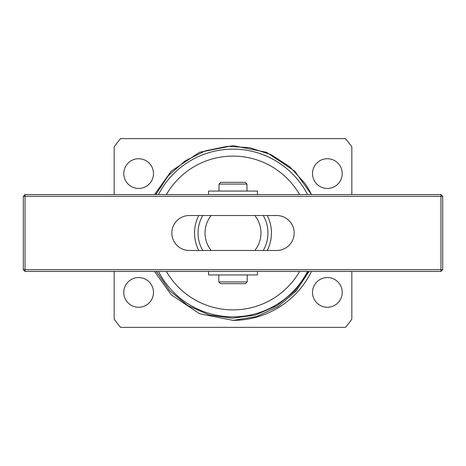 <?xml version="1.0" encoding="UTF-8"?>
<svg xmlns="http://www.w3.org/2000/svg" width="466" height="466" viewBox="0 0 466 466"><rect width="100%" height="100%" fill="white"/><g stroke="black" fill="none" stroke-linecap="round" stroke-linejoin="round"><path stroke-width="0.7" d="M198.755 250.475A38.445 38.445 0 0 1 198.755 215.525M267.245 215.525A38.445 38.445 0 0 1 267.245 250.475M342.219 292.415A14.854 14.854 0 0 1 327.365 307.269A14.854 14.854 0 0 1 312.511 292.415A14.854 14.854 0 0 1 327.365 277.561A14.854 14.854 0 0 1 342.219 292.415M153.489 292.415A14.854 14.854 0 0 1 138.635 307.269A14.854 14.854 0 0 1 123.781 292.415A14.854 14.854 0 0 1 138.635 277.561A14.854 14.854 0 0 1 153.489 292.415M153.489 173.585A14.854 14.854 0 0 1 138.635 188.439A14.854 14.854 0 0 1 123.781 173.585A14.854 14.854 0 0 1 138.635 158.731A14.854 14.854 0 0 1 153.489 173.585M342.219 173.585A14.854 14.854 0 0 1 327.365 188.439A14.854 14.854 0 0 1 312.511 173.585A14.854 14.854 0 0 1 327.365 158.731A14.854 14.854 0 0 1 342.219 173.585M299.591 194.555A76.89 76.89 0 0 0 166.409 194.555M158.452 194.555A83.88 83.88 0 0 1 307.548 194.555M155.76 194.555L168.267 175.746L185.119 160.898L205.215 150.879L227.187 146.365L249.537 147.623L271.002 154.625L289.8 166.781L304.968 183.453A87.375 87.375 0 0 1 311.463 194.555L294.786 171.214L266.435 152.277L233 145.625L199.565 152.277L171.214 171.214L154.537 194.555L171.214 171.214L199.565 152.277L233 145.625L266.435 152.277L294.786 171.214L311.463 194.555L294.786 171.214L266.435 152.277L233 145.625L199.565 152.277L171.214 171.214L154.537 194.555L171.214 171.214L199.565 152.277L233 145.625L266.435 152.277L294.786 171.214L311.463 194.555L294.786 171.214L266.435 152.277L233 145.625L199.565 152.277L171.214 171.214L154.537 194.555L171.214 171.214L199.565 152.277L233 145.625L266.435 152.277L294.786 171.214L311.463 194.555L294.786 171.214L266.435 152.277L233 145.625L199.565 152.277L171.214 171.214L154.537 194.555L171.214 171.214L199.565 152.277L233 145.625L266.435 152.277L294.786 171.214L311.463 194.555L294.786 171.214L266.435 152.277L233 145.625L199.565 152.277L171.214 171.214L154.537 194.555L171.214 171.214L199.565 152.277L233 145.625L266.435 152.277L294.786 171.214L311.463 194.555L294.786 171.214L266.435 152.277L233 145.625L199.565 152.277L171.214 171.214L154.537 194.555L171.214 171.214L199.565 152.277L233 145.625L266.435 152.277L294.786 171.214L311.463 194.555L294.786 171.214L266.435 152.277L233 145.625L199.565 152.277L171.214 171.214L154.537 194.555L171.214 171.214L199.565 152.277L233 145.625L266.435 152.277L294.786 171.214L311.463 194.555L294.786 171.214L266.435 152.277L233 145.625L199.565 152.277L171.214 171.214L154.537 194.555L171.214 171.214L199.565 152.277L233 145.625L266.435 152.277L294.786 171.214L311.463 194.555L294.786 171.214L266.435 152.277L233 145.625L199.565 152.277L171.214 171.214L154.537 194.555L171.214 171.214L199.565 152.277L233 145.625L266.435 152.277L294.786 171.214L311.463 194.555L294.786 171.214L266.435 152.277L233 145.625L199.565 152.277L171.214 171.214L154.537 194.555L171.214 171.214L199.565 152.277L233 145.625L266.435 152.277L294.786 171.214L311.463 194.555L294.786 171.214L266.435 152.277L233 145.625L199.565 152.277L171.214 171.214L154.537 194.555L171.214 171.214L199.565 152.277L233 145.625L266.435 152.277L294.786 171.214L311.463 194.555L294.786 171.214L266.435 152.277L233 145.625L199.565 152.277L171.214 171.214L154.537 194.555L171.214 171.214L199.565 152.277L233 145.625L266.435 152.277L294.786 171.214L311.463 194.555L294.786 171.214L266.435 152.277L233 145.625L199.565 152.277L171.214 171.214L154.537 194.555L171.214 171.214L199.565 152.277L233 145.625L266.435 152.277L294.786 171.214L311.463 194.555L294.786 171.214L266.435 152.277L233 145.625L199.565 152.277L171.214 171.214L154.537 194.555L171.214 171.214L199.565 152.277L233 145.625L266.435 152.277L294.786 171.214L311.463 194.555L294.786 171.214L266.435 152.277L233 145.625L199.565 152.277L171.214 171.214L154.537 194.555L171.214 171.214L199.565 152.277L233 145.625L266.435 152.277L294.786 171.214L311.463 194.555L294.786 171.214L266.435 152.277L233 145.625L199.565 152.277L171.214 171.214L154.537 194.555L171.214 171.214L199.565 152.277L233 145.625L266.435 152.277L294.786 171.214L311.463 194.555M311.463 271.445A87.375 87.375 0 0 1 233.052 320.375L199.565 313.723L171.214 294.786L154.537 271.445L171.214 294.786L199.565 313.723L233 320.375M309.034 271.445L296.032 291.139L277.969 306.645L256.486 316.606L233.052 320.375L199.565 313.723L171.214 294.786L154.537 271.445L171.214 294.786L199.565 313.723L233.052 320.375L199.565 313.723L171.214 294.786L154.537 271.445L171.214 294.786L199.565 313.723L233.052 320.375L199.565 313.723L171.214 294.786L154.537 271.445L171.214 294.786L199.565 313.723L233.052 320.375L199.565 313.723L171.214 294.786L154.537 271.445L171.214 294.786L199.565 313.723L233.052 320.375L199.565 313.723L171.214 294.786L154.537 271.445L171.214 294.786L199.565 313.723L233.052 320.375L199.565 313.723L171.214 294.786L154.537 271.445L171.214 294.786L199.565 313.723L233.052 320.375L199.565 313.723L171.214 294.786L154.537 271.445L171.214 294.786L199.565 313.723L233.052 320.375L199.565 313.723L171.214 294.786L154.537 271.445L171.214 294.786L199.565 313.723L233.052 320.375L199.565 313.723L171.214 294.786L154.537 271.445L171.214 294.786L199.565 313.723L233.052 320.375L199.565 313.723L171.214 294.786L154.537 271.445L171.214 294.786L199.565 313.723L233.052 320.375L199.565 313.723L171.214 294.786L154.537 271.445L171.214 294.786L199.565 313.723L233.052 320.375L199.565 313.723L171.214 294.786L154.537 271.445L171.214 294.786L199.565 313.723L233.052 320.375L199.565 313.723L171.214 294.786L154.537 271.445L171.214 294.786L199.565 313.723L233.052 320.375L199.565 313.723L171.214 294.786L154.537 271.445L171.214 294.786L199.565 313.723L233.052 320.375L199.565 313.723L171.214 294.786L154.537 271.445M205.04 233A27.96 27.96 0 0 0 211.174 250.475L254.826 250.475A27.96 27.96 0 0 0 254.826 215.525L211.174 215.525A27.96 27.96 0 0 0 205.04 233M202.733 250.475A34.95 34.95 0 0 1 202.733 215.525M263.267 215.525A34.95 34.95 0 0 1 263.267 250.475M351.83 271.445L351.83 319.181A146.79 146.79 0 0 1 345.44 327.365L120.56 327.365A146.79 146.79 0 0 1 114.17 319.181L114.17 271.445M114.17 194.555L114.17 146.819A146.79 146.79 0 0 1 120.56 138.635L345.44 138.635A146.79 146.79 0 0 1 351.83 146.819L351.83 194.555M308.387 271.445L295.036 290.772L276.967 305.644L255.578 315.016L232.47 318.202L209.385 315.016L187.862 305.614L169.723 290.708L156.308 271.445M307.548 271.445A83.88 83.88 0 0 1 158.452 271.445M166.409 271.445A76.89 76.89 0 0 0 299.591 271.445M189.312 215.525A17.475 17.475 0 0 0 171.838 233A17.475 17.475 0 0 0 189.312 250.475L276.688 250.475A17.475 17.475 0 0 0 294.163 233A17.475 17.475 0 0 0 276.688 215.525L189.312 215.525M25.047 271.445L25.047 269.697L440.952 269.697L440.952 196.303L25.047 196.303L25.047 269.697L23.3 269.697L23.3 196.303L25.047 194.555L440.952 194.555L440.952 196.303L442.7 196.303L442.7 269.697L440.952 269.697L440.952 271.445L25.047 271.445L23.3 269.697M23.3 196.303L25.047 196.303L25.047 194.555M442.7 196.303L440.952 194.555M440.952 271.445L442.7 269.697M257.465 194.555L257.465 191.06L208.535 191.06L208.535 194.555M220.768 182.323L245.233 182.323L246.98 184.07L219.02 184.07L220.768 182.323M247.213 281.93L245.465 283.678L220.535 283.678L218.787 281.93L247.213 281.93L247.213 274.94M218.787 281.93L218.787 274.94M246.98 191.06L246.98 184.07M219.02 191.06L219.02 184.07M257.465 271.445L257.465 274.94L208.535 274.94L208.535 271.445"/></g></svg>
